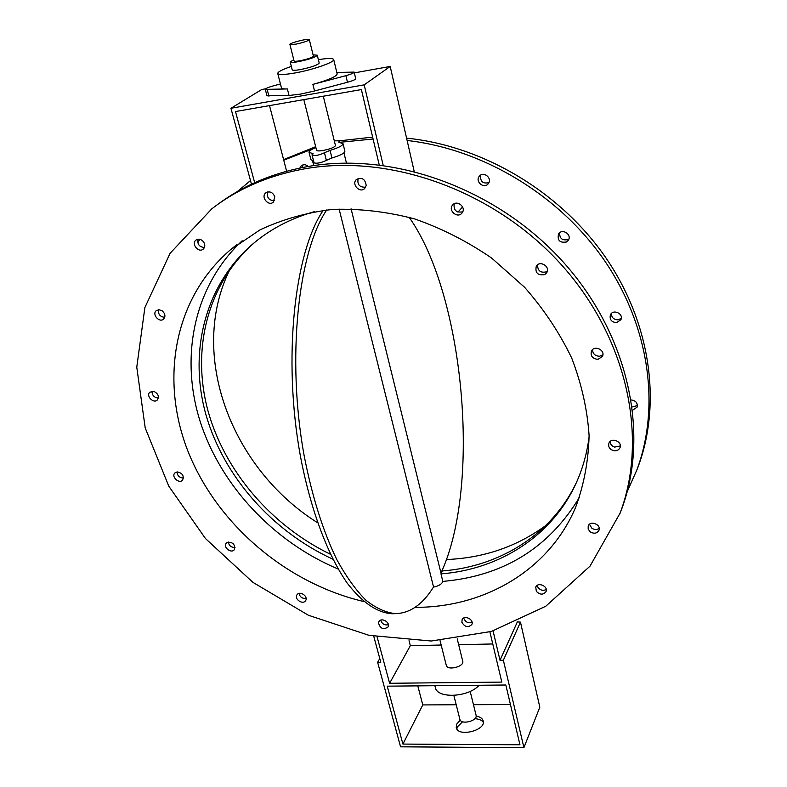 <?xml version="1.0" encoding="UTF-8"?>
<svg xmlns="http://www.w3.org/2000/svg" width="787" height="787" viewBox="0 0 787 787"><rect width="100%" height="100%" fill="white"/><g stroke="black" fill="none" stroke-linecap="round" stroke-linejoin="round"><path stroke-width="1.18" d="M462.599 206.961L457.945 212.106M373.097 139.014L339.954 142.29M313.777 148.487L283.753 160.194M250.492 180.567L237.202 191.664M199.741 239.278L197.822 242.858M627.249 491.56L636.86 469.957C660.195 407.459 649.934 327.667 605.223 261.618C560.364 195.737 483.552 149.068 407.125 140.489M299.827 168.044L301.352 165.693C303.615 164.178 305.907 164.434 308.229 166.451M488.491 183.41L488.166 183.833C483.828 189.382 474.62 181.226 479.45 176.121C483.562 170.966 492.446 178.128 488.491 183.41M566.532 241.963C559.832 243.085 557.166 240.419 558.534 233.965C562.095 228.004 572.277 234.536 568.322 240.251L566.532 241.963M616.595 322.65C611.401 322.129 609.345 319.512 610.427 314.81C613.171 308.652 624.022 313.826 620.845 319.778L616.595 322.65M631.272 399.973C635.896 400.662 637.824 403.062 637.086 407.164L632.709 410.155M217.596 204.522C244.265 184.66 275.578 171.792 311.554 165.909C397.465 152.216 500.168 190.631 564.85 263.842C629.57 337.102 649.432 435.516 621.543 509.415L619.871 513.744M152.009 391.218C152.068 395.379 154.183 397.642 158.374 398.025M158.403 309.753C158.049 314.298 160.164 316.817 164.739 317.328M197.99 239.209C197.203 244.226 199.347 247 204.413 247.521M267.688 191.939C266.577 197.488 268.829 200.429 274.447 200.744M358.164 178.433C357.032 184.532 359.521 187.454 365.65 187.198M454.138 203.813C453.499 210.316 456.371 212.972 462.736 211.782M537.551 264.806C537.61 270.876 540.63 273.197 546.631 271.781L547.27 271.348M592.572 349.625C592.729 353.816 595.061 356.019 599.556 356.236L602.881 354.78M610.073 441.586C610.289 444.262 611.814 446.101 614.647 447.095L620.333 445.914M589.453 524.29L591.863 528.234C594.5 529.877 596.949 529.917 599.212 528.343M537.196 585.41L538.062 587.564C540.502 590.348 543.227 590.998 546.247 589.512M463.769 618.031L463.848 618.425C465.52 622.153 468.265 623.461 472.082 622.34M380.721 620.156C381.961 623.914 384.518 625.449 388.375 624.77M298.991 593.428C299.975 597.087 302.356 598.75 306.113 598.425M228.279 541.987C228.997 545.686 231.24 547.516 235.028 547.467M176.967 471.934C177.38 475.801 179.544 477.837 183.46 478.024M440.966 572.995C481.447 486.287 464.566 295.489 409.171 217.32M394.139 613.683L392.221 613.742C377.396 612.896 362.423 602.724 347.283 583.216C327.618 555.002 310.422 509.366 300.28 455.407C282.72 359.02 294.318 252.401 323.241 210.336M326.733 209.932C297.988 252.096 286.527 358.813 304.067 455.25C312.016 496.135 322.886 530.832 336.679 559.331C346.044 576.438 355.773 590.053 365.866 600.176C375.999 608.213 385.925 612.699 395.664 613.644C410.224 613.171 422.855 604.268 433.539 586.954L339.099 209.008M470.173 691.37L476.076 715.265C477.916 720.951 460.916 725.191 459.874 719.298L453.863 695.433M379.777 658.562L377.632 662.3L400.563 746.814L523.916 747.65L503.365 660.244L520.473 622.124L517.148 621.878M523.916 747.65L539.823 707.159L520.473 622.124M519.951 744.787L505.834 685.005L387.243 686.166L402.914 744.079L519.951 744.787M517.226 622.202L500.001 660.293L503.365 660.244M377.632 662.3L380.78 662.251L373.756 636.289M456.214 704.768L422.776 704.926L402.914 744.079M422.776 704.926L417.789 685.871M323.29 96.211L335.469 145.585C334.485 147.395 330.186 149.058 322.572 150.573C318.932 151.114 316.935 151.015 316.571 150.297L303.812 99.615M309.321 39.635L313.403 56.152C312.282 57.549 307.845 59.084 300.083 60.747C296.394 61.396 294.387 61.475 294.072 60.973L289.921 44.475L295.932 44.151C303.713 42.468 308.179 40.963 309.321 39.635C309.38 37.963 289.085 43.019 289.921 44.475M589.109 436.775C587.122 452.515 583.078 467.33 576.979 481.231C553.389 535.376 499.922 569.404 440.986 573.88L442.845 581.406C441.841 584.141 438.713 586.04 433.44 587.122M579.606 497.05C548.972 547.959 503.385 576.084 442.845 581.406M576.684 481.9C552.366 534.068 499.883 566.62 442.264 570.959L440.986 573.88M446.396 559.527L447.528 559.488C484.261 557.806 516.961 546.522 545.637 525.618M229.666 269.892C187.739 355.252 231.821 468.944 317.545 522.706M338.174 569.04C273.886 542.027 221.019 486.159 200.183 421.576C179.721 357.101 193.681 286.114 242.17 240.763M363.712 601.524C287.403 583.561 218.796 525.893 189.077 454.01C159.643 382.285 172.845 299.316 230.237 249.971L259.966 229.893C282.326 219.376 306.596 212.539 332.783 209.381C359.669 208.506 386.879 211.664 414.415 218.845C441.635 228.319 467.389 241.402 491.688 258.106L524.516 287.206C543.817 309.143 559.547 332.773 571.716 358.095C581.593 383.908 587.387 409.732 589.089 435.585C588.45 460.975 583.954 484.89 575.622 507.33C549.631 568.794 487.596 605.636 420.632 607.289L415.005 607.387M293.758 59.694L290.216 61.937C290.649 62.645 293.443 62.547 298.617 61.622C309.488 59.3 315.705 57.156 317.269 55.198L313.078 54.874M317.269 55.198L319.207 63.078C317.653 65.085 311.455 67.249 300.604 69.551C295.44 70.456 292.646 70.545 292.203 69.807L290.216 61.937M291.347 66.413C282.326 69.482 277.791 71.843 277.742 73.476C278.637 74.991 284.402 74.814 295.046 72.965C313 69.807 335.144 62.045 333.688 59.527C332.881 58.1 327.776 58.149 318.371 59.674M280.447 83.983L273.807 85.734C268.426 87.229 265.583 88.449 265.298 89.384L287.373 88.941C283.684 89.069 281.697 88.695 281.431 87.81L277.742 73.476M333.688 59.527L337.17 73.909C336.472 76.575 328.376 80.067 312.892 84.386L345.887 75.67C351.15 74.204 353.904 73.014 354.15 72.089L336.816 72.483M354.15 72.089L355.704 78.661C355.478 79.605 352.733 80.815 347.47 82.271L314.534 90.987L300.388 94.125L289.045 95.483L266.97 95.807L265.298 89.384M254.673 182.712L235.49 111.547L361.381 89.57L379.226 164.886M269.518 105.606L286.625 171.232M354.337 72.886L390.195 66.452L364.184 84.858L230.935 108.272L261.776 89.502L265.691 88.803M230.935 108.272L251.476 184.197M364.184 84.858L383.19 165.378M390.195 66.452L414.178 171.369M441.173 645.035L410.332 645.684L409.033 640.707M492.77 643.973L458.654 644.681M510.438 704.522L473.469 704.69M332.852 559.193C272.43 531.412 223.813 476.843 206.027 415.015C188.595 353.294 204.167 286.566 251.653 244.944C269.4 229.578 290.373 218.461 314.584 211.595M255.834 241.452L254.103 242.927C207.315 283.93 191.467 349.379 207.837 410.312C224.561 471.334 271.446 525.667 330.422 554.264M343.043 143.726L344.883 151.271C344.706 153.16 340.387 155.403 331.937 158L326.359 160.371C321.214 162.83 317.112 163.676 314.062 162.899L312.134 155.285C315.184 156.033 319.296 155.177 324.451 152.747L330.048 150.386C338.518 147.799 342.847 145.585 343.043 143.726L338.685 142.132L339.581 140.775L334.298 140.843M313.541 160.843L310.924 159.741L309.016 152.216L313.137 153.799L312.134 155.285M315.892 147.592C311.199 149.471 308.917 151.006 309.016 152.216M479.116 685.27C468.304 697.469 437.06 698.895 435.319 687.454L434.867 685.703M410.332 645.684L389.614 683.283L501.801 682.093L489.898 631.882M457.217 638.857L462.746 661.237C464.527 666.658 447.252 670.967 446.288 665.349L440.051 640.598M389.614 683.283L377.111 636.909M500.001 660.293L493.075 630.928M153.937 391.414C158.236 393.667 159.368 396.52 157.331 399.983C153.524 404.006 145.634 395.802 149.845 392.182L153.937 391.414M162.191 310.855C165.26 313.698 165.723 316.453 163.588 319.109C159.338 323.142 151.635 314.229 156.288 310.639L159.072 309.724L162.191 310.855M203.597 241.914C205.299 244.747 205.181 247.148 203.223 249.115C198.56 253.286 190.907 243.763 195.963 240.074C198.629 238.471 201.177 239.081 203.597 241.914M303.015 164.857L302.365 167.533M274.801 196.75L273.315 202.17C268.367 206.656 260.458 196.829 265.819 192.845C269.734 190.877 272.735 192.185 274.801 196.75M366.201 185.486L364.647 188.536C359.689 193.582 351.091 183.981 356.501 179.436C362.02 177.055 365.247 179.072 366.201 185.486M480.739 175.068C480.001 181.404 482.726 183.932 488.904 182.673M462.264 212.657L461.92 213.11C457.404 218.884 447.655 210.277 452.692 204.964C456.981 199.583 466.376 207.148 462.264 212.657M559.636 232.755C559.557 238.618 562.41 240.852 568.194 239.474L568.893 238.982M544.771 274.565C537.737 275.696 534.914 272.882 536.301 266.134C540 259.917 550.762 266.832 546.64 272.784L544.771 274.565M611.43 313.452C611.479 317.525 613.683 319.66 618.021 319.847L621.277 318.351M597.972 359.364C592.493 358.774 590.319 356.019 591.431 351.11C594.283 344.706 605.724 350.205 602.429 356.403L597.972 359.364M632.305 406.928L637.411 405.551M613.171 450.558C609.443 449.043 608.036 446.593 608.931 443.209C611.214 436.962 622.753 441.674 619.999 447.734C618.671 450.302 616.388 451.246 613.171 450.558M590.329 531.943L588.174 529.159L588.194 525.991C590.25 520.099 601.475 524.624 598.946 530.34C597.018 533.478 594.146 534.009 590.329 531.943M536.35 591.401L535.75 587.112C537.826 581.632 548.519 586.345 546.001 591.637C543.276 595.031 540.069 594.952 536.35 591.401M461.88 622.271L462.126 619.664C464.34 614.578 474.423 619.684 471.787 624.563C468.117 627.888 464.812 627.131 461.88 622.271M378.498 622.773L378.891 621.671C381.321 616.939 390.814 622.537 387.981 627.032C383.249 630.013 380.082 628.597 378.498 622.773M297.063 594.706C299.877 590.407 308.642 596.556 305.582 600.678C302.877 605.164 293.866 598.976 297.004 594.785L297.004 594.785M227.217 542.351C232.972 541.987 235.343 544.427 234.319 549.67C231.289 553.93 222.741 547.132 226.184 543.197L227.217 542.351M177.223 471.915C182.466 473.056 184.247 475.801 182.584 480.129C179.18 484.231 171.005 476.755 174.812 473.007L177.223 471.915M339.591 140.814L372.644 137.105M406.584 138.148C483.139 145.802 560.541 191.959 605.872 257.802C651.056 323.801 661.572 403.928 638.149 466.652L636.575 470.715M283.595 159.604L315.666 146.707M308.671 168.152C271.328 174.261 239.041 187.818 211.801 208.83L170.081 253.306L144.877 307.56L136.771 367.165L145.211 427.951L168.772 486.159L205.476 538.554L252.932 582.37L308.425 615.267L368.946 635.316L431.168 641.021L491.422 631.43L545.745 606.265L589.984 566.187L620.117 513.085C648.085 438.969 628.105 340.191 563.059 266.606C498.073 193.071 394.897 154.449 308.671 168.152M462.599 721.758L457.355 726.913L456.814 728.929M483.297 722.328C481.792 720.125 478.968 718.924 474.827 718.708M476.145 716.14C480.09 716.8 482.441 718.383 483.188 720.892C486.268 730.425 457.985 737.468 456.234 727.611L456.657 724.168L460.228 720.115M347.47 82.271L345.887 75.67M314.534 90.987L312.892 84.386M289.045 95.483L287.373 88.941M268.928 96.201L267.255 89.757M339.187 141.375L339.482 142.565M311.819 153.288L312.242 154.95M324.451 152.747L326.359 160.371M330.048 150.386L331.937 158M392.221 613.742L395.664 613.644M230.237 249.971L236.7 244.767M254.103 242.927L251.653 244.944M339.581 140.775L340.043 142.634M312.508 160.686L313.747 165.585M343.939 152.855L346.447 163.076M441.015 573.202L351.081 208.821M636.86 469.957L638.149 466.652M620.117 513.085L621.543 509.415"/></g></svg>
